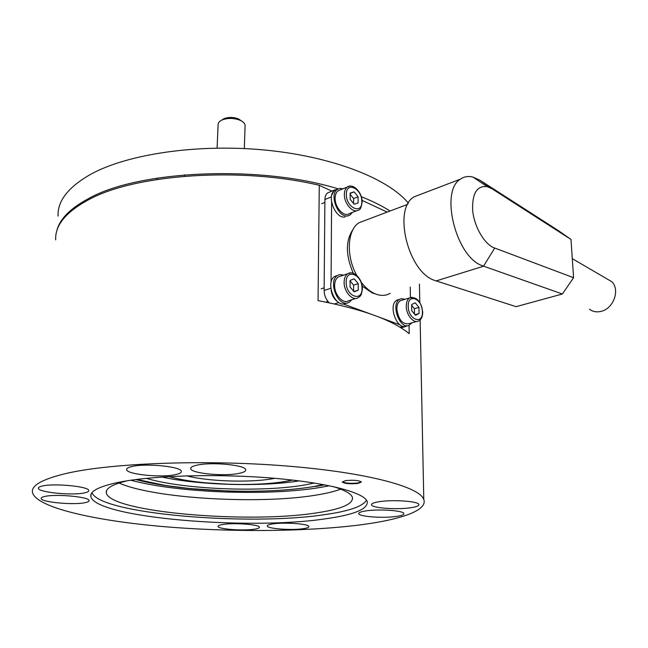 <?xml version="1.0" encoding="UTF-8"?>
<svg xmlns="http://www.w3.org/2000/svg" width="648" height="648" viewBox="0 0 648 648"><rect width="100%" height="100%" fill="white"/><g stroke="black" fill="none" stroke-linecap="round" stroke-linejoin="round"><path stroke-width="0.97" d="M127.235 480.784C112.258 484.412 105.3 488.511 106.345 493.079C110.695 512.309 247.666 523.697 315.544 513.03C341.075 509.312 353.371 504.095 352.431 497.372C351.192 493.679 344.687 490.058 332.926 486.502M119.046 483.019C154.232 498.685 259.216 504.581 315.738 495.161C326.017 493.525 334.36 491.532 340.775 489.159M92.008 492.674C99.525 514.067 249.383 526.216 324.599 514.65C349.037 511.191 362.993 506.355 366.468 500.135M135.74 479.56C152.491 483.983 172.943 487.207 197.105 489.24M130.856 480.233C178.305 493.023 268.369 496.238 320.436 487.426L329.419 485.757M315.827 486.494L324.68 484.825M345.352 480.654L342.314 482.072C344.995 483.724 350.309 484.169 358.263 483.4L361.382 481.966C358.676 480.306 353.33 479.868 345.352 480.654M342.379 481.715C345.376 483.295 350.673 483.692 358.263 482.93L361.317 481.853M197.138 465.118C192.561 466.098 190.431 467.297 190.739 468.715C191.217 473.437 223.892 476.564 238.715 473.437C243.689 472.465 246.021 471.218 245.705 469.695C245.6 465.045 211.718 461.765 197.138 465.118M132.071 466.471C128.191 467.346 126.376 468.415 126.627 469.679C126.935 474.441 161.158 477.843 175.308 474.66C179.569 473.785 181.562 472.667 181.302 471.307C181.399 466.633 145.962 463.053 132.071 466.471M42.331 486.016C39.536 486.64 38.216 487.409 38.37 488.309C38.345 492.383 72.22 495.696 84.37 492.917C87.448 492.286 88.906 491.492 88.744 490.52C89.189 486.535 54.238 483.052 42.331 486.016M44.931 496.417C42.266 496.984 41.002 497.672 41.14 498.49C41.067 502.176 73.321 505.205 84.896 502.702C87.82 502.127 89.213 501.414 89.068 500.54C89.529 496.927 56.303 493.752 44.931 496.417M379.59 501.641C373.92 502.516 371.239 503.593 371.539 504.873C372.009 508.048 396.495 509.855 410.33 507.797C416.308 506.939 419.167 505.829 418.892 504.476C418.632 501.317 393.296 499.454 379.59 501.641M366.25 510.851C361.001 511.628 358.506 512.584 358.765 513.734C359.138 516.65 382.798 518.368 395.936 516.48C401.476 515.711 404.125 514.731 403.89 513.524C403.712 510.624 379.274 508.858 366.25 510.851M273.011 523.876C269.009 524.459 267.098 525.188 267.276 526.071C267.421 528.703 291.082 530.461 302.786 528.76C307.022 528.177 309.056 527.432 308.885 526.5C308.942 523.892 284.602 522.077 273.011 523.876M223.147 524.426C219.575 524.969 217.874 525.641 218.036 526.46C218.109 529.116 242.571 530.987 253.903 529.262C257.693 528.719 259.516 528.023 259.362 527.172C259.508 524.54 234.357 522.604 223.147 524.426M66.371 473.421C110.849 463.069 204.784 459.44 285.995 465.961C367.359 472.441 419.791 486.932 423.776 499.478C427.891 510.535 400.496 519.745 359.583 524.969C304.333 531.927 227.351 532.275 160.016 526.306C93.215 520.32 36.653 507.449 32.513 492.65C30.877 485.603 42.169 479.196 66.371 473.421M409.058 325.401L409.204 333.671C392.737 320.128 362.354 309.12 318.055 300.632L319.278 185.312L331.873 191.136M55.679 239.881C54.934 225.285 66.023 211.847 88.938 199.56C135.44 174.101 241.728 166.666 319.278 185.312M324.98 518.886C248.743 530.339 96.358 517.995 90.882 496.724C89.635 491.362 98.626 486.616 117.863 482.476C151.024 475.551 216.003 473.494 271.65 478.054C327.402 482.598 364.443 492.585 367.214 501.544C368.218 509.069 354.14 514.844 324.98 518.886M390.064 211.005C382.028 205.894 372.446 201.139 361.309 196.717M338.232 188.868C260.804 164.867 139.555 170.165 89.246 198.207C70.195 208.283 59.341 219.348 56.676 231.393M408.378 203.156C388.508 178.929 333.453 156.784 265.988 150.142C198.588 143.5 128.231 153.851 91.238 173.996C68.461 186.827 57.405 200.848 58.069 216.076M399.281 299.408L396.924 300.129C387.877 304.609 396.511 329.743 405.899 326.309M405.17 299.246L401.08 298.712L399.686 299.287C390.647 303.766 399.298 328.965 408.677 325.531L412.104 322.777M336.928 189.54L334.724 190.455C326.122 195.477 335.372 219.178 345.036 216.967M343.043 188.771L339.973 188.374L337.422 189.338C328.828 194.359 338.094 218.117 347.757 215.914L350.058 215.031L352.293 212.431M337.535 275.449L334.814 276.38C325.142 281.564 334.498 307.128 344.825 303.815L345.651 303.556M343.756 275.076L339.625 274.606L337.584 275.432C327.929 280.616 337.292 306.245 347.611 302.94L349.377 302.211L351.799 299.716M402.368 300.097L400.278 300.729C398.026 302.203 396.884 304.981 396.851 309.056C398.512 319.926 402.659 324.769 409.301 323.571L416.615 321.497M419.054 313.551L418.932 307.355L415.238 302.843L411.642 304.511L411.755 310.74L415.473 315.268L419.054 313.551L415.02 314.717M414.477 314.045L414.372 308.699L418.932 307.355M414.372 308.699L411.658 305.386M340.119 189.977L338.167 190.779C336.215 192.221 335.202 194.675 335.129 198.15C334.765 207.538 344.193 217.639 349.369 213.573L356.611 210.754M358.093 202.962L358.077 196.798L354.124 191.865L350.147 193.088L350.147 199.284L354.132 204.225L358.093 202.962M353.614 203.585L353.614 198.58L358.077 196.798M350.147 193.477L354.124 191.865M353.614 198.58L350.147 194.27M340.694 276.113L338.28 276.939C335.956 278.527 334.741 281.329 334.643 285.347C334.295 294.881 343.286 304.56 348.746 300.688L355.776 298.461M358.231 290.142L358.214 283.638L354.156 278.802L350.074 280.454L350.066 286.999L354.164 291.851L358.231 290.142L353.905 291.535M353.63 291.219L353.63 285.144L358.214 283.638M353.63 285.144L350.074 280.916M375.394 293.909L372.268 292.985L362.183 286.051M353.306 273.31C345.457 255.085 345.449 240.335 353.29 229.052M331.112 289.988C331.898 295.415 334.157 299.368 337.883 301.846M343.319 303.985L368.987 313.421M379.048 317.115L400.019 324.834M404.887 326.487L407.989 325.725M410.411 297.529L410.233 287.04M387.172 212.09L362.062 200.378M337.47 189.305L334.392 190.091L331.744 195.153M331.598 202.2L331.063 282.471M329.476 192.124L327.694 192.861C325.92 194.165 324.996 196.385 324.915 199.511L324.122 290.49C324.259 295.472 325.976 299.579 329.265 302.81M241.777 121.127L238.391 118.851C233.507 117.069 228.776 116.988 224.208 118.592L222.021 119.888M245.074 126.19L245.106 125.315C244.823 123.282 243.065 121.565 239.841 120.155C233.831 117.968 228.023 117.863 222.402 119.831L221.422 120.293C219.097 121.549 217.995 123.055 218.101 124.813L217.096 148.084M420.738 194.303L414.056 196.854C392.818 208.559 407.697 271.204 434.071 280.228L516.116 306.658L562.383 294.006L573.569 277.7L493.363 247.536C483.651 242.992 474.093 226.006 472.651 210.406C472.052 193.412 476.912 185.49 487.223 186.632L492.107 188.819L571.001 239.444L558.357 230.599L480.063 180.306L472.927 177.074C468.31 175.908 464.171 176.58 460.525 179.099C439.806 190.723 455.471 255.701 481.553 265.445L562.383 294.006M365.18 220.409L359.033 222.734C347.198 229.773 345.846 256.308 356.805 275.457M361.203 282.245C365.683 288.052 370.535 291.981 375.743 294.046C381.113 296.047 385.925 295.796 390.201 293.285M605.896 278.259L611.801 281.71C620.371 289.778 613.437 308.821 601.02 311.38C596.597 312.409 592.742 311.688 589.437 309.201M571.001 239.444L573.569 277.7M400.278 300.729L409.682 297.877C416.672 296.517 421.006 301.231 422.699 312.02C422.715 316.402 421.394 319.367 418.746 320.898C413.926 324.146 406.183 315.131 406.288 306.253C406.304 302.146 407.438 299.36 409.682 297.877L412.144 297.246M422.399 311.777C422.504 298.623 407.714 292.661 408.224 306.277C408.151 319.739 423.079 325.296 422.399 311.777M338.167 190.779L347.377 186.989C353.006 182.841 362.345 192.472 362.151 201.949C361.284 207.506 360.11 210.179 358.619 209.968C353.468 214.051 344.031 203.845 344.363 194.392C344.428 190.901 345.433 188.43 347.377 186.989L349.774 186.13M361.795 201.601C362.175 188.568 346.081 180.841 346.356 194.416C346.008 207.781 362.273 215.104 361.795 201.601M338.28 276.939L347.733 273.731C353.63 269.811 362.588 279.061 362.394 288.668C361.43 297.1 359.697 296.176 358.247 297.675C352.82 301.563 343.813 291.794 344.129 282.188C344.218 278.146 345.425 275.327 347.733 273.731L350.657 272.889M362.03 288.368C362.426 274.582 345.894 267.916 346.178 282.22C345.813 296.355 362.524 302.576 362.03 288.368M334.514 303.928L338.872 302.543M403.202 326.357L400.01 327.256M330.845 288.263L324.122 290.49M331.42 196.854L324.915 199.511M136.931 479.407C179.172 491.654 264.708 494.959 313.049 486.648L323.522 484.607M314.401 483.044L304.722 484.971C261.468 492.553 183.53 489.475 146.302 478.346M168.95 476.588C196.385 484.769 254.818 486.996 286.262 481.245L292.232 480.047M274.752 478.313L273.189 478.613C250.565 482.857 208.243 481.529 186.697 475.843M161.838 477.033C199.463 485.312 261.671 487.004 299.222 480.881M218.344 475.6L243.365 476.304M494.683 248.103L483.497 266.231L436.031 280.957M492.107 188.819L480.063 180.306M106.499 490.82L106.345 493.079M190.771 468.018L190.739 468.715M126.676 469.031L126.627 469.679M38.41 487.863L38.37 488.309M371.539 504.403L371.539 504.873M358.765 513.329L358.765 513.734M423.776 499.478L420.147 319.885M419.791 302.381L419.426 284.172M90.882 496.724L91.06 494.262M184.607 174.871L184.534 176.24M157.083 178.135L157.002 179.496M396.924 300.129L399.686 299.287M334.724 190.455L337.422 189.338M347.336 216.084L347.782 215.914M334.814 276.38L337.584 275.432M321.708 203.683L324.891 202.387M321.157 288.838L324.146 287.842M326.803 301.571L327.807 301.247M334.392 190.091L327.694 192.861M405.648 326.527L400.974 327.848M314.175 486.535L323.814 484.664M287.493 481.124L292.613 480.087M286.562 481.286C270.645 483.878 252.031 484.915 230.729 484.388L204.849 482.8C195.169 481.885 181.375 479.99 168.715 476.604M313.308 486.68C288.895 490.479 260.666 491.937 228.614 491.046L189.702 488.552L165.694 485.514L136.752 479.431M224.208 118.592L222.402 119.831M238.391 118.851L239.841 120.155M245.106 125.315L244.304 148.562M414.056 196.854L460.525 179.099M487.223 186.632L472.927 177.074M407.738 204.323L359.033 222.734M611.801 281.71L572.289 258.649"/></g></svg>

